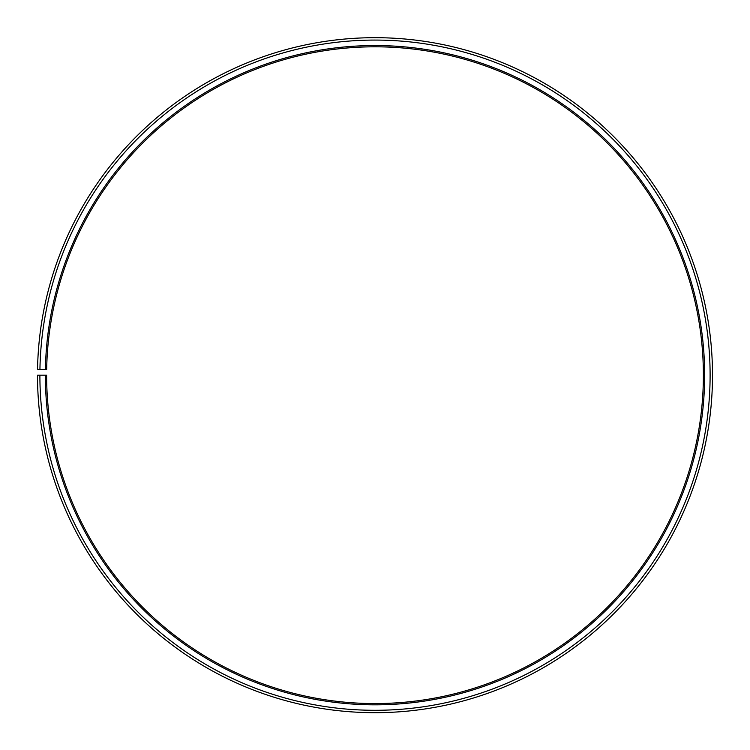 <?xml version="1.0" encoding="UTF-8"?>
<svg xmlns="http://www.w3.org/2000/svg" width="750" height="750" viewBox="0 0 750 750"><rect width="100%" height="100%" fill="white"/><g stroke="black" fill="none" stroke-linecap="round" stroke-linejoin="round"><path stroke-width="0.56" stroke-dasharray="3.75 2.81" d="M45.412 369.431A329.644 329.644 0 0 1 377.878 45.553A329.644 329.644 0 0 1 704.644 375.188A329.644 329.644 0 0 1 375 704.822A329.644 329.644 0 0 1 45.356 375.188L46.622 375.188A328.378 328.378 0 0 0 375 703.566A328.378 328.378 0 0 0 703.378 375.188A328.378 328.378 0 0 0 377.869 46.819A328.378 328.378 0 0 0 46.669 369.45L37.547 369.291A337.5 337.5 0 0 1 377.944 37.697A337.5 337.5 0 0 1 712.5 375.188A337.5 337.5 0 0 1 375 712.688A337.5 337.5 0 0 1 37.5 375.188L39.891 375.188A335.109 335.109 0 0 0 375 710.297A335.109 335.109 0 0 0 710.109 375.188A335.109 335.109 0 0 0 377.925 40.087A335.109 335.109 0 0 0 39.938 369.337M45.356 375.188L39.891 375.188"/><path stroke-width="1.12" d="M703.378 375.188A328.378 328.378 0 0 0 377.869 46.819A328.378 328.378 0 0 0 46.669 369.45L45.412 369.431A329.644 329.644 0 0 1 377.878 45.553A329.644 329.644 0 0 1 704.644 375.188A329.644 329.644 0 0 1 375 704.822A329.644 329.644 0 0 1 45.356 375.188L46.622 375.188A328.378 328.378 0 0 0 375 703.566A328.378 328.378 0 0 0 703.378 375.188M39.938 369.337L37.547 369.291A337.5 337.5 0 0 1 377.944 37.697A337.5 337.5 0 0 1 712.5 375.188A337.5 337.5 0 0 1 375 712.688A337.5 337.5 0 0 1 37.5 375.188L39.891 375.188A335.109 335.109 0 0 0 375 710.297A335.109 335.109 0 0 0 710.109 375.188A335.109 335.109 0 0 0 377.925 40.087A335.109 335.109 0 0 0 39.938 369.337L45.412 369.431M39.891 375.188L45.356 375.188"/></g></svg>
